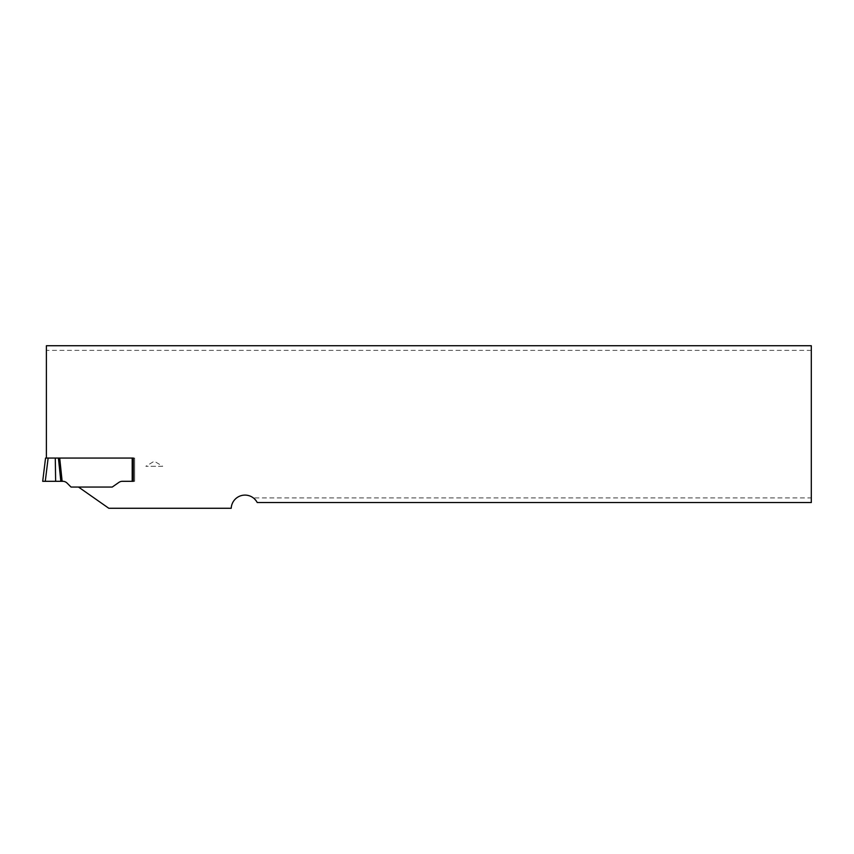 <?xml version="1.0" encoding="UTF-8"?>
<svg xmlns="http://www.w3.org/2000/svg" width="854" height="854" viewBox="0 0 854 854"><rect width="100%" height="100%" fill="white"/><g stroke="black" fill="none" stroke-linecap="round" stroke-linejoin="round"><path stroke-width="0.64" stroke-dasharray="4.27 3.2" d="M257.246 502.547L253.35 497.903L811.3 497.903L811.3 502.547L257.246 502.547M253.35 497.903A13.792 13.792 0 0 0 231.22 508.269L108.81 508.269L78.515 487.058L112.237 487.058L78.515 487.058M46.383 458.064L133.395 458.064L133.395 481.304L122.4 481.304L134.654 481.304L134.654 458.064L46.383 458.064L46.383 350.364L811.3 350.364L811.3 497.903M58.403 458.064L55.286 458.064L55.638 481.304L45.283 481.304L62.748 481.304A6.127 6.127 0 0 1 67.082 483.097L71.042 487.058L112.237 487.058L118.877 482.414A6.127 6.127 0 0 1 122.4 481.304A6.127 6.127 0 0 0 118.877 482.414L112.237 487.058L118.877 482.414A6.127 6.127 0 0 1 122.4 481.304L134.654 481.304L134.654 458.064L133.395 458.064L134.654 458.064L134.654 481.304L133.395 481.304L134.654 481.304L134.654 458.064L59.705 458.064L62.139 481.304L60.837 481.304L58.403 458.064L59.705 458.064M46.383 350.364L46.383 345.731L811.3 345.731L811.3 350.364M162.698 466.284L145.842 466.284L162.698 466.284L154.275 461.213L145.842 466.284M55.286 458.064L45.55 458.064L42.7 481.304M60.837 481.304L55.638 481.304M132.199 481.304L132.199 458.064M59.396 458.064L61.83 481.304M45.283 481.304L48.134 458.064"/><path stroke-width="1.28" d="M78.515 487.058L108.81 508.269L231.22 508.269A13.792 13.792 0 0 1 257.246 502.547L811.3 502.547L811.3 345.731L46.383 345.731L46.383 458.064M132.199 458.064L132.199 481.304L133.395 481.304L133.395 458.064L45.55 458.064L42.7 481.304L45.283 481.304L42.7 481.304M58.403 458.064L60.837 481.304L62.139 481.304L59.705 458.064M62.139 481.304L62.748 481.304A6.127 6.127 0 0 1 67.082 483.097L71.042 487.058L112.237 487.058L118.877 482.414A6.127 6.127 0 0 1 122.4 481.304L132.199 481.304M60.837 481.304L55.638 481.304L55.286 458.064M55.638 481.304L42.7 481.304L45.283 481.304L48.134 458.064M61.83 481.304L59.396 458.064"/></g></svg>
